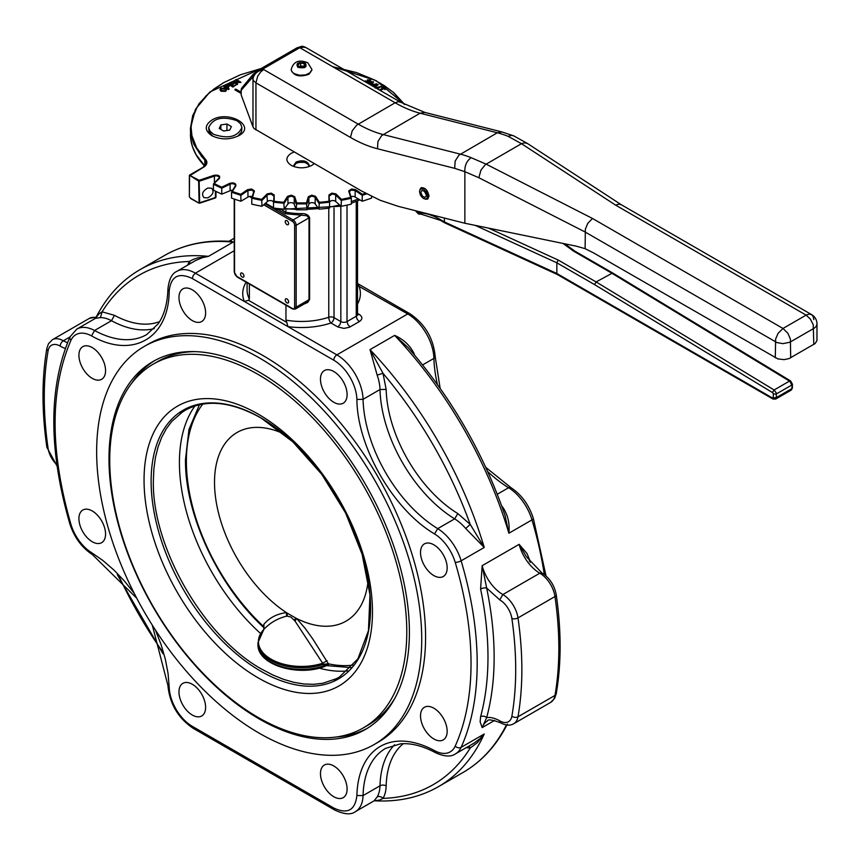 <?xml version="1.0" encoding="UTF-8"?>
<svg xmlns="http://www.w3.org/2000/svg" width="860" height="860" viewBox="0 0 860 860"><rect width="100%" height="100%" fill="white"/><g stroke="black" fill="none" stroke-linecap="round" stroke-linejoin="round"><path stroke-width="1.29" d="M232.63 190.318A3.268 1.892 0 0 0 230.104 190.748L221.762 194.134A130.72 75.476 180 0 1 213.441 190.103L213.441 184.169L219.45 178.385C220.343 175.805 218.558 174.774 214.097 175.29L199.122 180.288L189.555 175.3L198.66 181.084L199.079 203.197L190.759 198.596L189.361 196.79L189.555 175.827L203.498 167.249A11.546 6.665 0 0 0 205.379 159.261L196.66 147.877L191.93 135.73L191.103 127.441L192.135 119.153L197.155 107.048L206.153 95.739L214.194 88.859L223.729 82.635L240.434 74.766L261.139 68.531M189.695 174.999L203.164 167.216L189.695 174.999A0.656 0.656 0 0 0 189.361 175.569L189.361 196.79L190.759 198.596A1.086 0.634 -60 0 1 190.533 198.101L189.555 197.058M200.111 203.035L199.079 203.197L199.671 202.68L199.122 180.288L199.445 181.148L214.419 176.15L214.097 175.29L214.419 176.15A3.268 1.892 180 0 1 219.322 177.783A3.268 1.892 180 0 1 219.171 178.364M200.208 203.014L199.671 202.68M199.079 203.197L190.533 198.101M197.907 202.358A1.086 0.634 -60 0 0 198.133 202.852L200.165 203.035L215.215 198.015A1.086 1.086 0 0 0 215.968 196.983L215.968 191.393M223.675 131.021L219.225 128.452L220.859 124.947L226.932 124.012L231.372 126.57L229.749 130.086L223.675 131.021M220.859 129.398L220.859 124.947M227.373 130.451L223.578 130.967M226.932 130.053L226.932 124.012M237.037 120.733L240.639 123.851L241.907 127.516C237.596 136.933 228.147 139.191 213.559 134.289L209.958 131.182L208.7 127.516C213.011 118.099 222.46 115.831 237.037 120.733M241.907 127.516L241.585 131.773L237.854 136.17M365.586 193.253L362.318 194.285L362.157 201.219L355.169 197.058A3.268 1.892 0 0 0 350.891 196.693M341.13 206.282A130.72 75.476 180 0 0 351.332 204.142L351.332 198.208L350.6 197.445L341.431 199.369L341.13 206.282L335.679 201.498A3.268 1.892 0 0 0 332.003 200.617A3.268 1.892 0 0 0 329.584 202.433M318.888 209.152A130.72 75.476 180 0 0 329.584 208.066L329.584 202.143L328.928 201.304A130.075 75.099 180 0 1 319.329 202.283L318.888 209.152L315.168 203.906A3.268 1.892 0 0 0 311.815 202.67A3.268 1.892 0 0 0 308.88 204.228L306.988 209.754L306.44 202.928L296.678 202.928L296.13 209.754L294.238 204.228A3.268 1.892 0 0 0 291.303 202.67A3.268 1.892 0 0 0 287.95 203.906L284.23 209.152L283.789 202.283A130.075 75.099 180 0 1 274.179 201.304L273.534 202.143L273.534 208.066A130.72 75.476 180 0 0 284.23 209.152M273.534 202.433A3.268 1.892 0 0 0 271.104 200.617A3.268 1.892 0 0 0 267.428 201.498L261.988 206.282L261.687 199.369L252.517 197.445L251.786 198.208L251.786 204.142A130.72 75.476 180 0 0 261.988 206.282M252.227 196.693A3.268 1.892 0 0 0 247.949 197.058L240.95 201.219L240.789 194.285A130.075 75.099 180 0 1 232.34 191.468L231.544 192.156L231.544 198.09A130.72 75.476 180 0 0 240.95 201.219M214.828 182.621A3.268 1.892 0 0 0 214.419 182.739L214.419 176.15M309.095 165.786C306.493 161.959 302.183 161.143 296.162 163.335L294.023 165.786M314.212 163.658L311.954 165.335C305.02 168.635 298.087 168.635 291.153 165.335C285.456 161.336 285.456 157.337 291.164 153.327L294.066 152.026M238.779 135.676C229.792 139.933 220.805 139.933 211.818 135.676C204.433 130.483 204.433 125.291 211.818 120.11C228.373 109.585 257.011 126.108 238.779 135.676L238.779 135.676M241.101 93.418L234.93 89.859L235.694 89.064L241.101 92.181M380.066 90.364L383.538 88.354L385.613 88.924L385.076 89.591L383.538 88.709L380.367 90.547M382.625 88.182L381.41 87.118L382.926 87.999L379.454 90.01M226.556 89.913L225.632 91.343L221.095 91.278L219.924 89.655M229.168 88.859L228.556 89.569L223.933 86.903L228.556 89.214L229.168 88.859L227.287 87.774L228.47 87.086L228.792 85.28L226.427 85.161L223.933 86.548M229.383 86.269L228.792 85.28M228.792 85.634L228.47 87.441L227.599 87.956M236.328 84.721L232.877 87.075L228.255 84.044L232.877 86.72L236.328 84.721L232.942 86.043L231.372 85.14L233.931 83.667L233.382 83.345L230.824 84.828L229.416 84.011L232.146 82.431L231.598 82.119L228.255 84.044M232.146 82.431L229.717 84.183M233.931 83.667L231.673 85.323M240.811 82.141L236.188 79.464L235.597 79.808L239.23 81.904L232.544 81.571L237.166 84.237L237.747 83.904L234.124 81.807L240.811 82.495L234.887 82.248M237.747 83.904L237.166 84.592L232.544 81.571M238.456 81.818L235.597 79.808M371.208 81.238L370.703 82.162L369.821 80.689L367.833 80.819M367.887 83.334L368.822 83.409L369.166 82.302L368.349 83.603M369.166 81.947L368.822 83.055L369.166 81.947L367.833 80.464L369.821 80.335L370.703 81.807L370.337 80.012L367.435 79.808L367.08 80.765L368.177 82.743L366.242 82.538L365.952 81.13L365.586 81.883M368.177 83.097L367.08 81.119L367.435 79.808M373.251 84.957L371.165 83.753L369.886 84.495M372.595 86.054L376.615 83.732L374.111 84.474L371.713 83.087L373.606 81.99L372.014 83.259M376.615 83.732L372.896 86.226M376.97 88.58L381.281 86.419L375.272 87.742L375.594 86.215L378.26 84.678L375.594 86.57L375.272 88.096M381.281 86.419L377.422 88.849M251.786 198.208L252.517 197.445L251.786 198.208A130.72 75.476 0 0 0 261.988 200.358L261.687 199.369L267.234 193.887L271.276 193.134L274.136 194.951L273.534 202.143A130.72 75.476 0 0 0 284.23 203.229L283.789 202.283L287.337 196.66L287.95 197.327L291.303 196.091L294.098 197.349L296.13 203.831A130.72 75.476 0 0 0 306.988 203.831L306.44 202.928L308.235 197.048L308.88 197.639L311.815 196.091L314.943 197.048L318.888 203.229A130.72 75.476 0 0 0 329.584 202.143L328.928 201.304L328.928 195.327L329.584 195.854L332.003 194.037L335.379 194.661L341.13 200.358A130.72 75.476 0 0 0 351.332 198.208L350.6 197.445L351.332 198.208M261.988 200.358L267.739 194.661L271.104 194.037L273.534 195.854L274.179 195.327L274.179 201.304L273.534 202.143M231.544 192.156L232.34 191.468L231.544 192.156A130.72 75.476 0 0 0 240.95 195.295L240.789 194.285L247.454 189.705L251.507 188.985L254.334 190.812L252.517 197.445M284.23 203.229L287.95 197.327L287.606 196.327L291.357 195.177L294.722 196.682L296.678 202.928L296.13 203.831M306.988 203.831L308.88 197.639L308.396 196.682L311.75 195.177L315.512 196.327L319.329 202.283L318.888 203.229M329.584 202.143L328.982 194.951L331.842 193.134L335.884 193.887L341.431 199.369L341.13 200.358M350.6 197.445L348.784 190.812L351.6 188.985L355.664 189.705L362.318 194.285L362.157 195.295A130.72 75.476 0 0 0 366.704 193.855M213.441 184.169L214.269 183.567L213.441 184.169A130.72 75.476 0 0 0 221.762 188.2L221.74 187.19A130.075 75.099 180 0 1 214.269 183.567M221.762 194.134L221.74 187.19L229.684 183.341C233.92 182.385 235.995 183.223 235.887 185.846L232.34 191.468M362.157 201.219A130.72 75.476 180 0 0 371.563 198.09L371.563 196.359M306.988 209.754A130.72 75.476 180 0 1 296.13 209.754M207.798 197.843L204.003 197.671C201.251 194.296 202.519 191.081 207.798 188.05L211.603 188.222C214.344 191.608 213.076 194.811 207.798 197.843M378.26 84.678L377.647 84.323L373.896 86.806M373.606 81.99L372.993 81.635L368.972 83.957M369.585 84.312L371.165 83.398L373.562 84.785L371.982 85.699M365.543 81.7L365.952 81.13L365.317 80.829L364.726 81.506M369.821 80.689L370.069 81.85M370.703 82.162L371.24 81.41M226.739 87.462L225.083 86.505L228.179 85.656L226.739 87.462M228.179 86.011L225.395 86.688M225.46 88.333L220.859 88.225L219.913 89.526L221.095 90.923L225.632 90.988L226.578 89.741L225.46 88.333M221.729 90.558L220.708 89.451L221.385 88.526L224.825 88.698L225.761 89.752L225.105 90.687L221.729 90.558M225.739 89.988L224.825 89.053L221.385 88.881L220.74 89.612M385.613 88.924L381.41 87.118M241.101 93.063L234.93 89.505M212.753 136.17L209.023 131.773L208.7 127.516M308.611 166.786L309.181 165.12C307.203 160.788 302.86 159.756 296.162 162.002L293.937 165.12L294.496 166.786M428.957 196.456L427.667 196.843L426.323 195.876L427.119 195.413M426.323 195.876L424.904 197.467L422.389 196.101L420.798 192.285L421.948 190.35L424.431 191.339L426.323 195.07L428.904 195.198M427.667 196.843L426.205 199.079L423.313 198.488L420.562 195.413L419.443 191.5L420.562 188.888L423.313 188.985L426.205 191.737L427.667 195.65M420.153 189.243L421.658 187.544M428.108 198.714L425.883 199.165M419.82 189.737L421.077 187.781C425.141 187.394 427.764 190.167 428.968 196.112L427.613 199.101L425.281 199.208M305.203 65.747L302.537 67.284L298.893 66.725L297.915 64.618L300.581 63.081L304.225 63.64L305.203 65.747M311.89 69.735L308.88 74.293C299.785 77.357 293.894 75.949 291.207 70.069L291.228 69.735M304.225 66.413L300.581 65.855L300.581 63.081M304.225 66.306L304.225 63.64M300.581 65.855L299.248 66.865M475.193 225.363L556.839 262.816L594.561 284.596L596.12 281.94L612.642 272.953L790.609 380.969L792.415 384.162L792.372 388.032L791.393 389.935L775.698 399.072L776.376 397.578L772.516 398.019L556.839 273.491L444.373 221.901L444.373 218.042M562.999 243.434L573.695 251.206L574.846 251.131L612.61 272.942M558.291 274.329L556.839 273.491L556.861 262.45L558.291 260.096L488.577 228.126M444.373 221.901L439.987 219.375L444.792 222.891L440.438 220.364L420.712 214.032L419.798 212.882L417.412 212.796L418.637 214.054L416.132 211.581M417.412 211.205L417.412 212.796L416.132 210.883M444.91 222.933L557.291 274.49L772.968 399.019L772.516 398.019M585.112 248.669L585.348 229.179L587.756 223.406L592.497 218.472L486.072 164.12L471.151 157.681A130.72 75.476 -120 0 0 460.326 154.133L383.119 134.547A130.72 75.476 60 0 1 358.179 124.109L263.644 69.531A10.89 8.697 159.7 0 0 252.99 79.743L252.99 126.882L254.076 128.57L361.802 191.135L380.055 200.229L397.976 206.271L464.862 223.245L576.372 246.186L585.026 248.637L593.508 252.861L777.859 358.91L784.062 359.63L789.05 358.598L815.162 343.516L816.946 340.646L817 324.016A10.89 10.89 0 0 0 811.55 314.577L813.227 316.502L813.807 319.565M241.155 90.01L241.198 94.987L241.187 89.719L242.101 87.634A4.354 4.354 0 0 0 241.101 90.418L252.216 77.647L253.238 74.207M261.375 68.424L297.108 47.773L299.237 48.02L301.849 46.268M254.119 73.466L261.171 68.52L297.055 47.794L301.957 46.268A10.89 1.86 97 0 0 300.624 48.181L395.148 102.759L398.094 101.738L400.599 102.222L306.074 47.644L400.599 102.222L424.851 112.413L420.099 113.208L497.306 132.784L502.057 131.988L513.871 135.912M242.101 87.634L253.119 74.336L261.171 68.52L263.353 68.736L299.237 48.02L303.569 47.16L306.074 47.644A10.89 10.89 0 0 0 301.957 46.268M255.947 130.021L255.947 82.872L253.431 80.603L252.216 77.647C253.625 74.261 257.333 71.294 263.353 68.736L263.644 69.531L260.698 71.907L257.688 76.218L255.947 82.872L350.471 137.45A141.62 81.764 -120 0 0 377.497 148.758L454.704 168.345L464.851 171.688L478.848 177.73L585.026 231.953L776.945 342.581L782.998 343.645L789.91 342.215L814.528 328.004L816.172 326.424L817 324.016M252.99 126.882L241.198 94.987M621.404 204.798L811.55 314.577L621.221 204.691L618.641 204.164L615.609 205.131L806.11 315.115L809.056 314.094L811.55 314.577M454.704 168.345L455.133 161.143L458.864 155.187L497.306 132.784A130.72 75.476 60 0 1 508.131 136.331L511.259 135.385L513.495 135.74M508.131 136.331L521.461 143.684L524.578 142.771L527.588 143.588M471.151 157.681C466.679 160.992 464.583 165.668 464.851 171.688M464.862 223.245L464.862 171.774M263.923 624.231L263.805 629.477C269.9 622.898 277.479 618.458 286.552 616.168L287.294 616.158L287.262 613.159L286.434 612.621C277.103 613.771 269.599 617.641 263.923 624.231L263.224 626.166L264.214 627.94M287.294 616.158L290.927 617.071L295.012 621.049L323.317 664.232L328.423 663.812L312.76 638.937L305.128 628.316L296.646 618.512L295.818 618.093L294.313 620.221M108.983 458.778A212.431 122.647 -120 0 0 201.713 672.552A212.431 122.647 -120 0 0 365.403 729.463A212.431 122.647 -120 0 0 409.403 632.218A212.431 122.647 -120 0 0 316.673 418.444A212.431 122.647 -120 0 0 152.972 361.533A212.431 122.647 -120 0 0 108.983 458.778M367.317 728.323A212.431 122.647 60 0 1 336.367 736.988M374.121 744.556L377.97 742.341A229.856 132.709 -120 0 0 425.582 637.109A229.856 132.709 -120 0 0 325.241 405.791A229.856 132.709 -120 0 0 148.113 344.204L144.265 346.429A229.856 132.709 60 0 1 321.393 408.016A229.856 132.709 60 0 1 421.722 639.335A229.856 132.709 60 0 1 374.121 744.556A229.856 132.709 60 0 1 196.994 682.98A229.856 132.709 60 0 1 96.653 451.661A229.856 132.709 60 0 1 144.265 346.429M105.565 370.66A18.845 10.879 60 0 1 101.663 379.281A18.845 10.879 60 0 1 87.139 374.24A18.845 10.879 60 0 1 78.916 355.277A18.845 10.879 60 0 1 82.818 346.655A18.845 10.879 60 0 1 97.341 351.697A18.845 10.879 60 0 1 105.565 370.66M205.615 312.889A18.845 10.879 60 0 1 201.713 321.522A18.845 10.879 60 0 1 187.2 316.469A18.845 10.879 60 0 1 178.977 297.517A18.845 10.879 60 0 1 182.879 288.885A18.845 10.879 60 0 1 197.392 293.937A18.845 10.879 60 0 1 205.615 312.889M347.107 394.589A18.845 10.879 60 0 1 343.215 403.211A18.845 10.879 60 0 1 328.692 398.159A18.845 10.879 60 0 1 320.468 379.206A18.845 10.879 60 0 1 324.37 370.574A18.845 10.879 60 0 1 338.883 375.627A18.845 10.879 60 0 1 347.107 394.589M447.168 567.88A18.845 10.879 60 0 1 443.265 576.501A18.845 10.879 60 0 1 428.742 571.459A18.845 10.879 60 0 1 420.519 552.496A18.845 10.879 60 0 1 424.421 543.875A18.845 10.879 60 0 1 438.944 548.927A18.845 10.879 60 0 1 447.168 567.88M288.616 223.6A2.397 1.387 60 0 1 288.121 224.697A2.397 1.387 60 0 1 286.272 224.051A2.397 1.387 60 0 1 285.23 221.643A2.397 1.387 60 0 1 285.724 220.547A2.397 1.387 60 0 1 287.573 221.181A2.397 1.387 60 0 1 288.616 223.6M288.616 301.871A2.397 1.387 60 0 1 288.121 302.967A2.397 1.387 60 0 1 286.272 302.322A2.397 1.387 60 0 1 285.23 299.914A2.397 1.387 60 0 1 285.724 298.818A2.397 1.387 60 0 1 287.573 299.463A2.397 1.387 60 0 1 288.616 301.871M243.939 276.071A2.397 1.387 60 0 1 243.445 277.167A2.397 1.387 60 0 1 241.595 276.533A2.397 1.387 60 0 1 240.553 274.114A2.397 1.387 60 0 1 241.047 273.018A2.397 1.387 60 0 1 242.896 273.663A2.397 1.387 60 0 1 243.939 276.071M357.523 200.896L357.523 314.47A4.354 2.515 180 0 1 356.244 316.254L357.147 319.286L359.329 321.586C362.705 319.221 362.705 316.846 359.329 314.47L357.523 313.427M293.088 308.901A1.086 0.634 -60 0 1 292.54 308.955L237.08 276.931L234.221 271.986L234.221 199.036M279.984 208.786L277.726 209.507L274.318 208.227M357.523 285.52L407.737 313.954A37.034 21.382 60 0 1 417.767 322.048A37.034 21.382 60 0 1 433.913 358.405L435.192 356.62C433.44 338.27 425.012 323.973 409.919 313.739L357.523 283.499L409.919 313.739L407.737 313.954L336.873 354.868L287.906 326.606L286.81 322.414L248.518 300.301L244.337 301.452L195.381 273.179A37.034 21.382 -120 0 0 176.859 271.351C171.903 273.534 168.925 279.478 167.926 289.164C167.442 303.591 164.185 315.147 158.165 323.854L146.673 334.594A108.941 62.898 60 0 1 94.535 330.509A37.034 21.382 -120 0 0 76.809 329.111L70.004 336.851C48.483 387.215 48.407 449.49 69.8 523.708C74.164 537.231 81.678 547.508 92.353 554.56L136.74 598.216M414.606 355.137A37.034 21.382 -120 0 0 414.144 353.772C410.166 345.548 403.673 339.421 394.654 335.389L408.188 347.666M377.164 375.111A37.034 21.382 60 0 1 380.002 389.526A108.941 62.898 -120 0 0 454.66 518.86A37.034 21.382 60 0 1 465.733 528.513L484.234 547.465A298.485 172.333 -120 0 0 370.004 349.622L377.164 375.111L383.001 373.304L370.004 349.622L394.654 335.389A298.485 172.333 60 0 1 508.883 533.232C509.905 523.407 507.841 514.721 502.713 507.163A4.354 1.107 -40.7 0 1 502.24 507.421M480.6 716.702L480.149 721.852L482.148 727.603L486.663 717.573A302.849 174.849 -120 0 0 486.663 588.046A4.354 1.774 -11.7 0 0 480.6 589.046A298.485 172.333 60 0 1 487.975 657.126A298.485 172.333 60 0 1 480.6 716.702A4.354 3.085 -164.8 0 1 486.663 717.573A35.378 20.425 -120 0 1 499.757 720.852A4.354 2.515 -60 0 0 500.66 722.851C505.906 725.561 510.26 725.84 513.732 723.712A21.79 12.577 -120 0 0 517.989 716.788A4.354 2.924 -170.1 0 1 511.883 716.176A17.426 10.062 60 0 1 499.757 720.852M278.21 209.582L285.38 213.721L306.654 215.677L309.009 217.87A1.086 0.634 180 0 1 309.611 217.698C308.342 214.806 305.623 213.441 301.462 213.592A54.47 31.444 180 0 1 285.961 212.28L282.198 210.109M263.805 204.82L292.314 221.278A3.268 1.892 60 0 1 294.625 225.288L294.625 307.117A1.086 0.634 0 0 0 296.162 307.117A4.354 2.515 60 0 1 295.26 309.116L306.536 302.602M304.064 304.031L307.687 302.462L309.611 299.527A1.086 0.634 180 0 0 309.009 299.699L296.162 307.117L296.162 225.288L309.009 217.87L309.009 299.699L306.654 302.537L295.26 309.116L292.54 308.955A1.086 0.634 -60 0 1 292.314 308.45L236.855 276.425A1.086 0.634 120 0 0 237.08 276.931L237.08 276.931A1.086 0.634 120 0 0 237.618 276.877M285.38 213.721L285.961 210.506M78.916 518.666A18.845 10.879 60 0 1 82.818 510.044A18.845 10.879 60 0 1 97.341 515.086A18.845 10.879 60 0 1 105.565 534.049A18.845 10.879 60 0 1 101.663 542.671A18.845 10.879 60 0 1 87.139 537.618A18.845 10.879 60 0 1 78.916 518.666M178.977 691.956A18.845 10.879 60 0 1 182.879 683.334A18.845 10.879 60 0 1 197.392 688.387A18.845 10.879 60 0 1 205.615 707.339A18.845 10.879 60 0 1 201.713 715.971A18.845 10.879 60 0 1 187.2 710.919A18.845 10.879 60 0 1 178.977 691.956M420.519 715.885A18.845 10.879 60 0 1 424.421 707.264A18.845 10.879 60 0 1 438.944 712.306A18.845 10.879 60 0 1 447.168 731.269A18.845 10.879 60 0 1 443.265 739.89A18.845 10.879 60 0 1 428.742 734.849A18.845 10.879 60 0 1 420.519 715.885M320.468 773.656A18.845 10.879 60 0 1 324.37 765.024A18.845 10.879 60 0 1 338.883 770.076A18.845 10.879 60 0 1 347.107 789.029A18.845 10.879 60 0 1 343.215 797.661A18.845 10.879 60 0 1 328.692 792.608A18.845 10.879 60 0 1 320.468 773.656M134.095 593.11L124.324 580.919L113.821 569.954L102.824 560.451L91.547 552.625A32.68 18.866 60 0 1 70.896 524.245C49.826 450.801 49.826 389.537 70.896 340.431A32.68 18.866 60 0 1 91.547 335.894C132.601 359.276 168.915 338.302 169.194 291.056C170.882 276.254 178.579 272.072 192.296 278.522L333.787 360.211A32.68 18.866 60 0 1 356.889 399.427C357.169 446.996 393.482 509.894 434.536 533.92A32.68 18.866 60 0 1 455.198 562.3A294.131 169.818 60 0 1 455.198 746.114A32.68 18.866 60 0 1 434.536 750.651A113.294 65.414 -120 0 0 356.889 795.489C355.202 810.292 347.504 814.474 333.787 808.024L334.69 810.023L193.199 728.334A4.354 2.515 120 0 0 195.381 728.119M394.568 744.792A108.941 62.898 -120 0 0 380.002 785.803A37.034 21.382 60 0 1 377.164 796.962L374.014 800.886L379.83 800.026L383.001 798.381A41.398 23.897 -120 0 0 386.161 785.911A104.576 60.383 60 0 1 403.297 743.674M363.285 727.925A210.033 121.26 -120 0 0 406.78 631.778A210.033 121.26 -120 0 0 315.104 420.411A210.033 121.26 -120 0 0 153.252 364.135A210.033 121.26 -120 0 0 109.747 460.283A210.033 121.26 -120 0 0 201.433 671.649A210.033 121.26 -120 0 0 363.285 727.925L367.983 725.206A210.033 121.26 -120 0 0 394.74 698.492M372.477 611.965A161.519 93.256 -120 0 0 258.269 414.144A161.519 93.256 -120 0 0 144.05 480.095A161.519 93.256 -120 0 0 258.269 677.916A161.519 93.256 -120 0 0 372.477 611.965M194.951 405.974A157.917 91.171 -120 0 0 179.417 462.615A157.917 91.171 -120 0 0 260.634 633.562M319.167 668.102A157.917 91.171 -120 0 0 347.902 670.886M194.478 351.611A210.033 121.26 -120 0 0 157.95 361.426L153.252 364.135M468.904 746.104A4.354 3.386 -90.5 0 1 470.205 748.028L477.569 742.492L484.234 733.999L480.063 738.611L474.053 743.126M377.164 796.962A4.354 3.386 -149.5 0 1 383.001 798.381A294.131 169.818 60 0 0 470.205 748.028L466.227 747.652M506.4 724.958A298.485 172.333 60 0 1 463.121 772.42L438.471 786.653C419.691 797.403 398.363 802.111 374.476 800.789L374.508 800.789M285.961 305.149L285.961 320.146L286.81 322.414M248.518 300.301L249.368 299.022L249.368 284.026M292.314 221.278A1.086 0.634 -60 0 1 293.088 219.945L301.462 215.107L301.462 213.592M530.276 562.408A298.485 172.333 -120 0 0 529.9 560.58L526.954 553.464L519.128 544.348A31.024 17.909 -120 0 0 539.811 573.201A21.79 12.577 60 0 1 554.969 596.55A337.7 194.973 60 0 1 554.969 695.439L517.989 716.788A337.7 194.973 -120 0 0 517.989 617.899A21.79 12.577 -120 0 0 502.842 594.55L499.757 599.882L486.663 588.046L482.148 565.687L480.6 589.046M529.9 560.58L529.244 561.042M526.374 556.721L541.994 572.986L539.811 573.201L502.842 594.55A31.024 17.909 60 0 1 482.148 565.687L519.128 544.348L526.503 556.936M100.405 317.598L102.093 311.836L99.083 313.76L95.428 318.361L100.405 317.598A37.034 21.382 60 0 1 111.477 320.715L114.466 315.33L102.093 311.836A294.131 169.818 60 0 1 189.307 261.483L187.641 265.116M190.318 263.579L189.307 261.483L193.124 259.462L197.778 257.871L208.464 256.355A298.485 172.333 -120 0 0 139.987 269.653C121.292 280.543 106.543 296.668 95.739 318.017M195.424 260.623L202.379 257.656L208.464 256.355L233.114 242.122L231.243 240.993L229.082 241.198L234.221 238.231M228.524 241.273L233.114 242.122A298.485 172.333 60 0 0 164.636 255.42L139.987 269.653M465.733 528.513L470.205 524.374L457.832 513.571A104.576 60.383 60 0 1 386.161 389.419L383.001 373.304A294.131 169.818 60 0 1 470.205 524.374L484.234 547.465L461.121 560.806A37.034 21.382 -120 0 0 437.719 528.642A108.941 62.898 60 0 1 363.049 399.319A37.034 21.382 -120 0 0 346.892 362.963A37.034 21.382 -120 0 0 336.873 354.868A4.354 2.515 -60 0 0 334.69 357.169A4.354 2.515 -60 0 0 333.787 360.211M505.013 515.387L508.883 533.232L531.985 519.891A298.485 172.333 60 0 1 544.305 574.523M273.534 207.765L265.686 203.239M304.161 162.314A36.614 21.134 180 0 1 298.947 162.314M131.945 382.915A212.431 122.647 60 0 1 154.918 360.447M323.317 664.232L323.919 665.801L328.574 664.705L328.423 663.812A154.778 89.365 60 0 0 353.449 665.059M368.166 580.231A108.941 62.898 60 0 1 296.646 618.512L295.012 621.049M286.552 616.168L286.434 612.621A108.941 62.898 60 0 1 214.527 483.997A108.941 62.898 60 0 1 283.606 433.762M327.047 660.673L322.425 663.329A43.14 24.908 180 0 1 271.05 659.136A43.14 24.908 180 0 1 263.805 629.477L257.978 642.592A43.57 25.155 0 0 0 270.75 660.383A43.57 25.155 0 0 0 323.403 664.361L328.434 664.028M351.213 667.618L326.606 665.608C300.161 677.594 256.839 665.404 257.978 644.215A43.57 25.155 180 0 0 270.75 661.996A43.57 25.155 180 0 0 323.919 665.801L326.682 665.575M202.777 404.082A154.778 89.365 60 0 0 186.383 461.154A154.778 89.365 60 0 0 263.224 626.166L264.385 627.95L263.805 629.477M263.289 626.413L264.407 628.198M263.59 627.198L264.45 628.38M204.798 166.012L196.037 154.574L192.403 146.49L190.63 138.202L190.436 128.419L191.285 136.31L193.994 144.523L201.455 156.273L204.809 159.981L205.379 159.261M204.809 165.991L204.809 159.981A10.89 6.289 180 0 1 206.217 163.067A10.89 6.289 180 0 1 203.476 167.238M223.213 82.925L209.442 92.547L199.122 103.566L192.715 115.519L190.436 128.419L195.456 109.274L209.98 91.902L261.526 68.316M332.691 66.704L356.567 72.584L374.121 79.808L384.334 85.656L393.138 92.224L404.092 104.157M214.871 197.864L215.666 196.553L215.419 197.52L200.358 202.541M198.66 181.084L199.122 180.288L198.66 181.084L199.445 181.148L198.66 181.084M349.407 191.845L350.815 190.135L355.169 190.479L355.664 189.705L355.169 190.479L362.157 195.295M404.619 104.436L393.676 92.547L379.894 82.925M351.245 197.94L348.794 191.554M336.249 194.188L335.679 194.908L336.249 194.188M218.881 178.729L219.45 178.385M215.419 191.124L215.419 197.52M315.781 196.66L315.168 197.327L315.781 196.66M221.762 188.2L230.104 184.169L229.684 183.341L230.104 184.169A3.268 1.892 180 0 1 233.587 183.9A3.268 1.892 180 0 1 235.468 185.609A3.268 1.892 180 0 1 235.414 185.943M235.275 186.254L235.887 185.846M294.883 197.048L294.238 197.639L294.883 197.048M240.95 195.295L247.949 190.479L247.454 189.705L247.949 190.479L252.302 190.135L253.711 191.845M251.862 197.94L254.313 191.554M267.428 194.908L266.869 194.188L267.428 201.498M355.169 197.058L355.169 190.479M335.679 201.498L335.679 194.908M315.168 203.906L315.168 197.327M308.88 204.228L308.88 197.639M294.238 204.228L294.238 197.639M287.95 203.906L287.95 197.327M247.949 197.058L247.949 190.479M230.104 190.748L230.104 184.169M305.225 63.059C307.514 67.209 305.063 68.617 297.893 67.295C295.603 63.156 298.054 61.748 305.225 63.059M311.911 69.402L307.805 62.812C299.087 59.2 293.55 61.393 291.207 69.402A10.352 5.977 0 0 0 294.238 73.627L299.538 75.261L305.515 74.917L310.159 72.713L311.911 70.069M350.471 137.45L352.224 130.795L356.674 125.151L395.148 102.759A130.72 75.476 -120 0 0 420.099 113.208L381.657 135.6L377.927 141.556L377.497 148.758M792.415 384.162L791.78 388.677L776.376 397.578L776.204 392.848L774.118 389.978L596.12 281.94L558.291 260.096M573.695 251.206L611.524 273.05L789.975 381.399L791.78 385.054L776.042 394.106L773.29 393.944L773.29 397.578M439.987 219.375A67.542 38.99 -120 0 0 419.798 212.882M789.469 390.01L791.103 390.171L775.698 399.072L772.968 399.019M791.028 381.947L789.523 381.087L774.118 389.978L772.581 392.267L773.29 393.944M594.561 284.596L772.538 392.622M615.609 205.131L521.461 143.684L485.362 164.625L480.966 170.054L478.848 177.73M813.807 344.473L813.227 324.714L810.389 319.092L806.11 315.115L782.998 328.466L787.889 333.304L790.372 339.034L790.705 357.814M592.497 218.472L782.998 328.466L778.106 333.304L775.623 339.034L775.29 357.814M336.712 678.583L322.876 683.259L313.696 684.313L304.031 684.001L293.959 682.356L283.585 679.368L273.018 675.068L262.332 669.51C204.1 637.625 151.865 547.143 153.359 480.772L153.886 468.743L155.456 457.434L158.057 446.953L161.658 437.407L166.227 428.882L171.731 421.464L182.707 411.811M358.093 199.036A98.04 56.609 180 0 1 351.332 201.562M339.517 204.981A98.04 56.609 180 0 1 329.584 207.034M318.426 208.55A98.04 56.609 180 0 1 307.149 209.302M295.958 209.302A98.04 56.609 180 0 1 284.692 208.55M356.244 201.412L356.244 316.254L347.01 321.586A4.354 2.515 180 0 1 343.925 322.328A4.354 2.515 180 0 1 340.839 321.586L339.937 324.629L337.765 326.929L343.925 328.402L349.45 327.252L359.329 321.586M340.839 206.4L340.839 321.586L334.024 317.652A4.354 2.515 -60 0 1 333.121 320.694A4.354 2.515 -60 0 1 330.95 322.994L337.765 326.929M265.095 203.788L293.088 219.945A4.354 2.515 60 0 1 295.26 222.245A4.354 2.515 60 0 1 296.162 225.288A1.086 0.634 180 0 1 294.625 225.288M328.767 208.969L328.767 317.254A54.47 31.444 180 0 1 285.961 320.146M334.024 207.98L334.024 317.652A4.354 2.515 0 0 0 331.519 316.942A4.354 2.515 0 0 0 328.767 317.254A4.354 1.774 71.6 0 0 330.95 322.994A58.824 33.959 0 0 1 287.906 326.606L244.337 301.452A58.824 33.959 0 0 1 246.143 282.166M357.523 284.972L358.781 285.692A58.824 33.959 0 0 1 357.523 304.031M192.296 278.522L193.199 275.479L195.381 273.179L234.221 250.754M422.615 364.93L433.913 358.405A108.941 62.898 -120 0 0 437.46 384.57M386.161 389.419L380.002 389.526L363.049 399.319L356.889 399.427M494.65 720.39L482.148 727.603A31.024 17.909 60 0 1 487.33 721.099C487.642 719.078 492.081 719.659 500.66 722.851M434.536 750.651A4.354 2.591 118.5 0 0 435.547 752.704C444.34 756.682 450.973 757.069 455.445 753.876A37.034 21.382 -120 0 0 461.121 747.34A298.485 172.333 -120 0 0 477.182 663.35A298.485 172.333 -120 0 0 461.121 560.806A4.354 1.365 -16.6 0 1 455.198 562.3M455.198 746.114A4.354 3.289 24.3 0 0 461.121 747.34L484.234 733.999A298.485 172.333 -120 0 1 438.471 786.653M347.01 205.11L347.01 321.586L347.913 324.629L350.084 326.929M357.523 314.47L357.685 315.083L357.147 314.685L359.329 314.47M309.611 299.527L309.611 217.698M333.787 808.024L192.296 726.334A4.354 2.515 120 0 0 193.199 728.334L334.69 810.023C344.215 814.442 351.106 814.99 355.395 811.636A37.034 21.382 -120 0 0 363.049 795.597A108.941 62.898 60 0 1 385.581 748.393L400.502 743.825C411.08 742.922 422.765 745.878 435.547 752.704M386.161 785.911A4.354 2.591 -178.5 0 0 380.002 785.803L363.049 795.597L356.889 795.489M260.849 417.831A155.187 89.591 -120 0 0 151.124 481.181A155.187 89.591 -120 0 0 260.849 671.241A155.187 89.591 -120 0 0 370.585 607.891A155.187 89.591 -120 0 0 260.849 417.831M299.506 162.207A34.862 20.124 0 0 0 303.612 162.207M499.757 599.882A17.426 10.062 60 0 1 511.883 618.566A4.354 2.021 171.8 0 0 517.989 617.899L554.969 596.55A4.354 2.021 -8.2 0 0 556.248 594.819C561.408 630.692 561.397 663.683 556.226 693.794A4.354 2.924 9.9 0 1 554.969 695.439A21.79 12.577 60 0 1 550.701 702.362L513.732 723.712M56.857 464.604A17.426 10.062 60 0 1 48.096 448.415A4.354 2.021 171.8 0 1 46.87 447.254L57.061 466.109M162.293 651.353A294.131 169.818 60 0 1 119.067 576.49M192.296 726.334A32.68 18.866 60 0 1 169.194 687.118L167.926 685.452C169.678 703.803 178.106 718.1 193.199 728.334M91.547 552.625L92.353 554.56M169.194 687.118L168.055 673.445L165.335 659.168L161.078 644.581L155.413 630.025M70.896 524.245L69.8 523.708M249.368 299.022A54.47 31.444 180 0 1 247.089 290.013L247.089 282.714M48.096 448.415A333.347 192.457 60 0 1 48.096 350.805A4.354 2.924 -170.1 0 1 46.881 348.279C41.71 378.389 41.71 411.381 46.87 447.254M48.096 350.805A17.426 10.062 60 0 1 60.221 346.118A4.354 2.515 -60 0 1 63.307 340.786A21.79 12.577 -120 0 0 52.406 339.711L48.483 343.71L46.881 348.279M67.489 342.742L63.307 340.786L69.961 336.937M60.221 346.118A35.378 20.425 -120 0 0 65.317 348.461M96.234 317.05L89.386 318.361A21.79 12.577 60 0 1 95.922 317.652M511.883 618.566A333.347 192.457 60 0 1 511.883 716.176M91.547 335.894L94.535 330.509L111.477 320.715A108.941 62.898 -120 0 0 154.284 328.606M159.616 321.608A104.576 60.383 60 0 1 114.466 315.33M434.536 533.92L437.719 528.642L454.66 518.86L457.832 513.571M70.896 340.431L69.832 338.464L70.004 336.851M169.194 291.056L167.926 289.164M502.713 507.163A37.034 21.382 -120 0 0 501.756 506.078M487.695 471.57A108.941 62.898 -120 0 0 508.582 487.727A37.034 21.382 60 0 1 531.985 519.891A4.354 1.365 163.4 0 0 533.318 518.365L546.046 575.963M497.284 494.253L508.582 487.727L510.765 487.512C521.429 494.565 528.954 504.841 533.318 518.365M236.855 276.425A3.268 1.892 60 0 1 234.543 272.426L234.543 199.154M294.625 307.117A3.268 1.892 60 0 1 292.314 308.45M249.378 196.499L251.851 197.918M295.818 618.093L287.262 613.159M332.368 66.521L376.142 80.636L404.759 104.511M203.164 167.216L206.217 163.067M351.31 198.079L349.396 191.694M213.592 183.846L219.322 177.783M231.63 191.909L235.468 185.609M253.721 191.694L251.808 198.079M291.207 69.402L291.207 70.069M574.888 251.152L564.751 243.788M791.103 390.171L792.415 387.785M513.721 135.848L527.406 143.459L621.307 204.744M204.916 166.292C195.36 156.445 190.533 145.834 190.436 134.472M421.25 214.172L418.863 214.075M502.057 131.988L424.851 112.413M180.342 413.466L185.136 410.317C205.959 398.857 231.275 401.437 261.096 418.057L292.765 441.771L321.78 474.344L345.591 512.979L362.125 554.291L369.972 594.701L368.456 630.638L357.857 658.932L339.238 677.218L334.099 679.798M199.434 404.748L188.985 429.409L185.48 459.627C184.792 514.645 218.332 586.165 264.181 627.918L264.439 628.348M257.978 644.215L257.978 642.592M292.54 308.955L237.08 276.931M359.781 199.939L351.332 203.239M341.742 206.174L277.726 209.507M355.395 811.636L374.014 800.886M556.226 693.794L554.603 698.417L550.701 702.362M117.347 574.716L162.97 653.729M507.368 724.066C496.575 745.416 481.826 761.53 463.121 772.42M455.445 753.876L474.075 743.115M152.317 625.188L167.926 685.452M556.248 594.819C554.442 585.294 549.69 578.017 541.994 572.986M195.489 260.591L176.859 271.351M95.428 318.361L76.809 329.111M164.636 255.42C183.416 244.67 204.755 239.962 228.642 241.284L229.104 241.187M408.038 347.494C451.253 397.255 483.599 453.284 505.089 515.591M435.192 356.62L440.148 388.344M485.771 467.356L510.765 487.512M89.386 318.361L52.406 339.711"/></g></svg>
